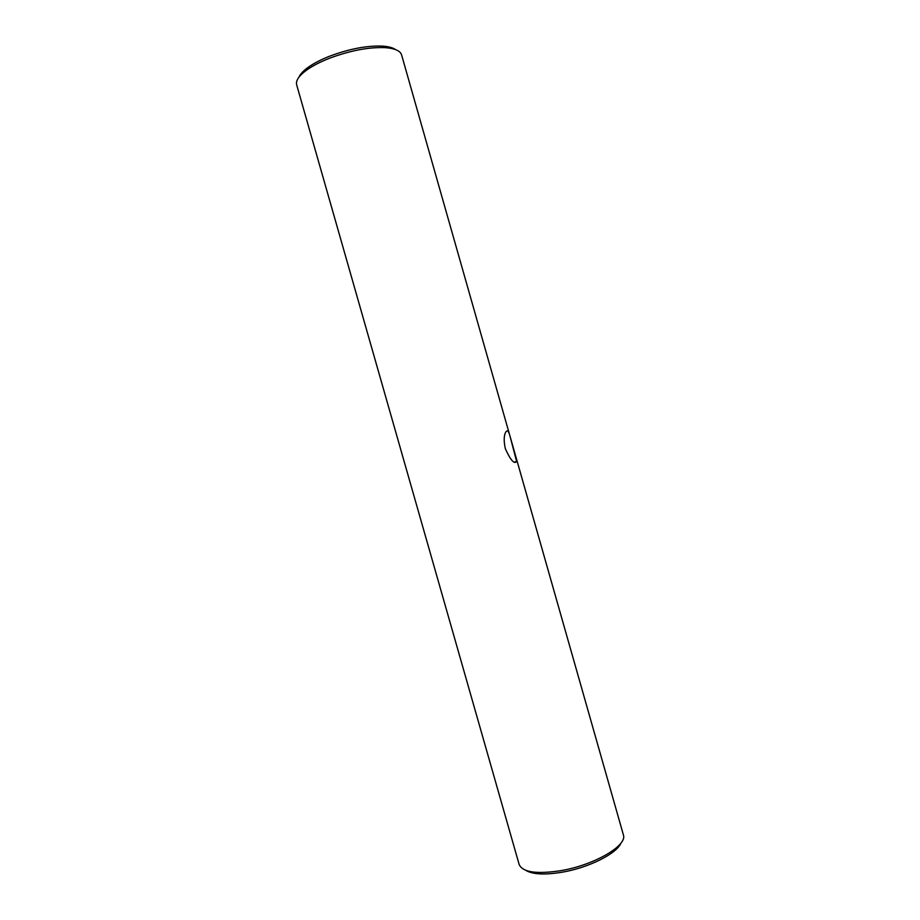 <?xml version="1.0" encoding="UTF-8"?>
<svg xmlns="http://www.w3.org/2000/svg" width="920" height="920" viewBox="0 0 920 920"><rect width="100%" height="100%" fill="white"/><g stroke="black" fill="none" stroke-linecap="round" stroke-linejoin="round"><path stroke-width="1.38" d="M329.521 58.247C350.301 50.519 368.897 46.989 385.319 47.656C394.887 48.404 400.315 50.818 401.591 54.901C400.315 50.818 394.887 48.404 385.319 47.656C368.897 46.989 350.301 50.519 329.521 58.247C320.217 61.904 312.604 65.849 306.682 70.058C312.604 65.849 320.217 61.904 329.521 58.247M296.654 84.79C295.596 80.649 298.931 75.739 306.682 70.058C298.931 75.739 295.596 80.649 296.654 84.79L519.191 864.627C522.87 872.344 536.832 874.333 561.05 870.619C594.458 865.019 627.578 845.48 623.404 834.934L510.048 436.31C508.702 431.008 507.253 429.617 505.712 432.147C503.838 435.608 503.711 441.117 505.322 448.649C510.519 460.172 514.291 464.45 516.615 461.495L510.048 436.31C508.702 431.008 507.253 429.617 505.712 432.147C503.838 435.608 503.711 441.117 505.322 448.649C510.519 460.172 514.291 464.45 516.615 461.495L515.672 456.067L623.404 834.934C627.578 845.48 594.458 865.019 561.05 870.619C536.832 874.333 522.87 872.344 519.191 864.627L296.654 84.79M562.338 872.183C588.834 867.675 616.825 853.564 620.873 843.18C616.825 853.564 588.834 867.675 562.338 872.183C544.766 875.081 532.553 874.46 525.688 870.297C532.553 874.46 544.766 875.081 562.338 872.183M329.774 56.143C349.45 48.818 367.091 45.471 382.697 46.126C388.585 46.552 392.886 47.713 395.577 49.599C392.886 47.713 388.585 46.552 382.697 46.126L385.319 47.656L382.697 46.126C367.091 45.471 349.45 48.818 329.774 56.143C320.953 59.627 313.731 63.365 308.096 67.379C313.731 63.365 320.953 59.627 329.774 56.143M298.977 77.119C300.276 74.094 303.312 70.84 308.096 67.379L306.682 70.058L308.096 67.379C303.312 70.84 300.276 74.094 298.977 77.119M510.048 436.31L401.591 54.901L510.048 436.31M514.13 462.185L516.615 461.495L514.13 462.185"/></g></svg>
